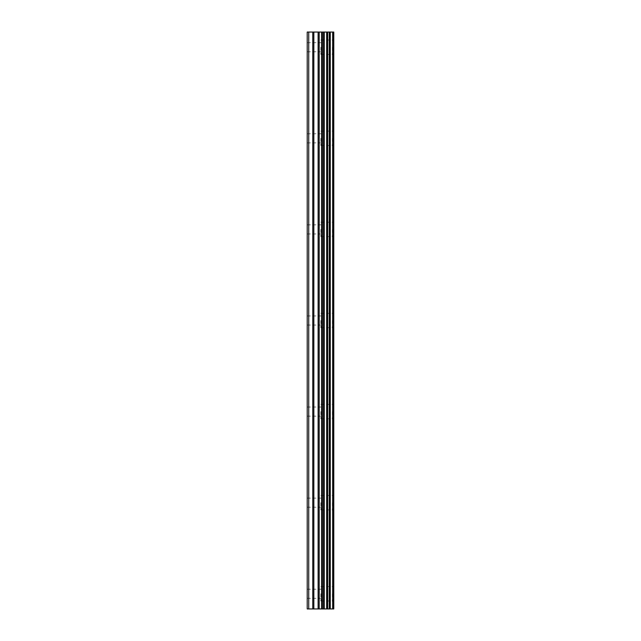 <?xml version="1.0" encoding="UTF-8"?>
<svg xmlns="http://www.w3.org/2000/svg" width="641" height="641" viewBox="0 0 641 641"><rect width="100%" height="100%" fill="white"/><g stroke="black" fill="none" stroke-linecap="round" stroke-linejoin="round"><path stroke-width="0.48" stroke-dasharray="3.21 2.4" d="M307.215 47.234L307.215 42.675L307.215 47.234M320.877 47.234L320.877 54.445L320.877 47.234M333.769 47.234L333.769 54.445L333.769 47.234M333.785 47.234L333.785 54.445L333.785 47.234M307.215 138.32L307.215 142.879L307.215 138.32M320.877 138.32L320.877 145.531L320.877 138.32M333.769 138.32L333.769 145.531L333.769 138.32M333.785 138.32L333.785 145.531L333.785 138.32M307.215 229.414L307.215 224.855L307.215 229.414M320.877 229.414L320.877 236.625L320.877 229.414M333.769 229.414L333.769 236.625L333.769 229.414M333.785 229.414L333.785 236.625L333.785 229.414M307.215 320.5L307.215 325.051L307.215 320.5M320.877 320.5L320.877 327.711L320.877 320.5M333.769 320.5L333.769 327.711L333.769 320.5M333.785 320.5L333.785 327.711L333.785 320.5M307.215 411.586L307.215 416.145L307.215 411.586M320.877 411.586L320.877 418.797L320.877 411.586M333.769 411.586L333.769 418.797L333.769 411.586M333.785 411.586L333.785 418.797L333.785 411.586M307.215 502.68L307.215 498.121L307.215 502.68M320.877 502.68L320.877 509.891L320.877 502.68M333.769 502.68L333.769 509.891L333.769 502.68M333.785 502.68L333.785 509.891L333.785 502.68M307.215 593.766L307.215 598.325L307.215 593.766M320.877 593.766L320.877 600.978L320.877 593.766M333.769 593.766L333.769 600.978L333.769 593.766M333.785 593.766L333.785 600.978L333.785 593.766M332.399 593.766L332.399 600.978L332.399 593.766M332.399 502.68L332.399 509.891L332.399 502.68M332.399 411.586L332.399 418.797L332.399 411.586M332.399 320.5L332.399 327.711L332.399 320.5M332.399 229.414L332.399 236.625L332.399 229.414M332.399 138.32L332.399 145.531L332.399 138.32M332.399 47.234L332.399 54.445L332.399 47.234M322.752 608.95L317.888 608.942L322.752 608.95M317.888 608.95L322.519 608.95L317.888 608.942M308.738 608.95L308.738 32.05L307.215 32.05L307.215 608.95L312.768 608.95L312.768 32.05L333.785 32.05L333.785 608.95L332.663 608.95L332.663 32.05M332.663 608.95L312.768 608.95M322.752 32.05L320.668 32.05L322.752 32.05M320.316 32.05L318.232 32.05L320.316 32.058M317.888 32.05L323.096 32.058L317.88 32.058M308.738 32.05L312.768 32.05M323.745 608.95L323.745 32.05M324.258 608.95L324.258 32.05M333.176 608.95L333.176 32.05M313.842 608.95L313.842 32.05M318.112 608.95L318.112 32.05M319.186 608.95L319.186 32.05M321.558 608.95L321.558 32.05M322.631 608.95L322.631 32.05M326.67 608.95L326.67 32.05M326.878 608.95L326.878 32.05M327.126 608.95L327.126 32.05M327.663 608.95L327.663 32.05M329.266 608.95L329.266 32.05M329.803 608.95L329.803 32.05M330.067 608.95L330.067 32.05M330.275 608.95L330.275 32.05M307.215 51.785L320.877 51.785M307.215 142.879L320.877 142.879M307.215 233.965L320.877 233.965M307.215 325.051L320.877 325.051M307.215 416.145L320.877 416.145M307.215 507.231L320.877 507.231M307.215 598.325L320.877 598.325M320.877 600.978L332.399 600.978M320.877 509.891L332.399 509.891M320.877 418.797L332.399 418.797M320.877 327.711L332.399 327.711M320.877 236.625L332.399 236.625M320.877 145.531L332.399 145.531M320.877 54.445L332.399 54.445M320.877 40.022L332.399 40.022M320.877 131.109L332.399 131.109M320.877 222.203L332.399 222.203M320.877 313.289L332.399 313.289M320.877 404.375L332.399 404.375M320.877 495.469L332.399 495.469M320.877 586.555L332.399 586.555M307.215 589.215L320.877 589.215M307.215 498.121L320.877 498.121M307.215 407.035L320.877 407.035M307.215 315.949L320.877 315.949M307.215 224.855L320.877 224.855M307.215 133.769L320.877 133.769M307.215 42.675L320.877 42.675"/><path stroke-width="0.96" d="M333.176 32.05L333.785 32.05L333.785 608.95L333.176 608.95L333.176 32.05L307.215 32.05L307.215 608.95L308.738 608.95L308.738 32.05M308.738 608.95L333.176 608.95M332.663 608.95L332.663 32.05M324.258 608.95L324.258 32.05M323.745 608.95L323.745 32.05M330.275 608.95L330.275 32.05M330.067 608.95L330.067 32.05M329.803 608.95L329.803 32.05M329.266 608.95L329.266 32.05M327.663 608.95L327.663 32.05M327.126 608.95L327.126 32.05M326.878 608.95L326.878 32.05M326.67 608.95L326.67 32.05M322.631 608.95L322.631 32.05M321.558 608.95L321.558 32.05M319.186 608.95L319.186 32.05M318.112 608.95L318.112 32.05M313.842 608.95L313.842 32.05M312.768 608.95L312.768 32.05"/></g></svg>
